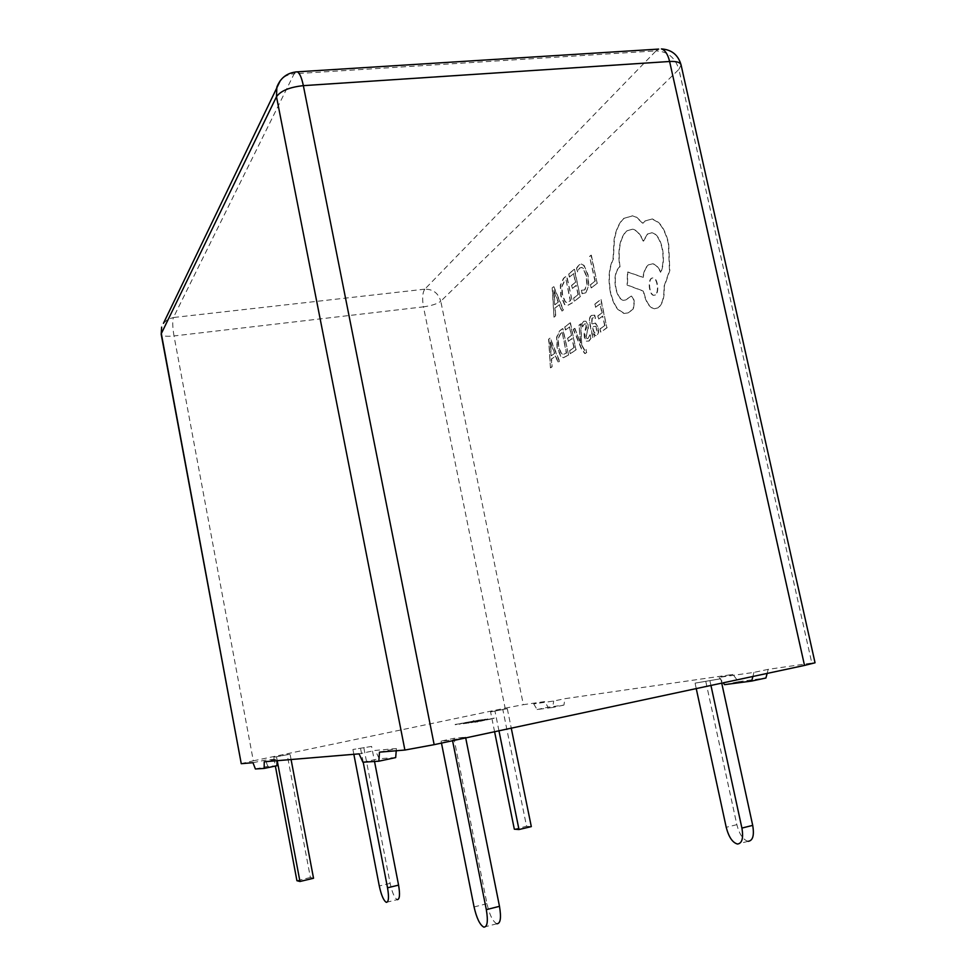 <?xml version="1.0" encoding="UTF-8"?>
<svg xmlns="http://www.w3.org/2000/svg" width="976" height="976" viewBox="0 0 976 976"><rect width="100%" height="100%" fill="white"/><g stroke="black" fill="none" stroke-linecap="round" stroke-linejoin="round"><path stroke-width="0.73" stroke-dasharray="4.88 3.66" d="M573.217 329.424L574.608 328.387L580.342 342.832L579.061 325.057L580.586 323.934L581.745 345.504L584.587 350.494L585.795 349.42L586.454 352.47L585.624 353.361L584.77 353.58L581.501 349.091L573.217 329.424L574.608 328.387M591.261 315.431L594.433 315.211L595.177 318.579L593.579 317.737L592.005 318.152L591.432 324.178L595.201 323.105L598.093 327.765L598.325 332.499L596.775 335.39L595.628 335.707L593.493 333.658L594.164 336.72L592.749 337.72L589.992 325.045C588.918 320.079 589.345 316.883 591.261 315.431L594.762 315.163L595.494 318.542L593.908 317.688L592.322 318.103L591.749 324.142L595.519 323.068L598.422 327.729L598.642 332.45L597.092 335.354L595.946 335.671L593.823 333.621L594.482 336.671L593.066 337.672L590.321 325.008C589.236 320.043 589.663 316.834 591.578 315.394M600.63 332.108L599.935 328.936L604.669 325.545L602.607 316.102L598.483 319.128L597.788 315.931L601.899 312.893L599.935 303.914L595.519 307.257L594.811 304.061L600.728 299.559L606.877 327.68L600.96 332.072L599.935 328.936M585.478 292.885L582.074 293.703L581.342 290.311L584.587 289.884L586.808 284.699L586.186 275.94L583.209 268.62L581.44 267.448L579.549 268.071L577.316 271.84L576.523 268.156L578.866 264.874L581.452 264.02L583.794 265.521L587.747 274.927L588.491 286.078L585.795 292.837L582.074 293.703M724.57 684.652L738.405 681.687L732.927 674.44L564.982 698.67L563.921 705.099L548.097 707.222L544.681 701.598L523.368 704.672L440.774 301.23L678.906 69.369L811.825 663.058L768.21 669.353L767.136 673.428M738.405 681.687L765.916 678.003M591.127 287.883L590.431 284.724L594.957 281.125L589.565 256.432L591.029 255.2L597.129 283.138L591.444 287.847L590.431 284.724M574.315 301.157L573.644 298.07L578.048 294.569L576.06 285.419L572.217 288.542L571.546 285.443L575.389 282.308L573.498 273.622L569.374 277.062L568.703 273.963L574.205 269.327L580.134 296.558L574.62 301.12L573.644 298.07M572.29 302.755L566.739 305.891L564.494 304.536L560.797 295.874L560.309 285.163L563.469 278.355L566.458 275.842L572.607 302.719L567.044 305.854L564.811 304.5L561.102 295.838L560.627 285.126L563.786 278.319L566.775 275.805L572.607 302.719M553.99 317.2L552.172 287.847L553.563 286.676L563.164 309.965L561.688 311.124L559.138 304.658L554.905 308.062L555.429 316.065L553.99 317.2L552.477 287.81L553.868 286.639L563.469 309.917L561.993 311.088L559.443 304.622L555.21 308.026L555.734 316.029L554.295 317.163M588.052 338.355L589.931 334.817L590.7 338.379L588.796 341.063L586.161 341.149L584.368 337.562L584.124 334.012L586.234 325.484L585.405 323.898L584.16 323.971L582.477 326.85L581.757 323.544L583.416 321.299L585.929 321.226L587.735 324.74L588.016 328.131L585.856 336.879L587.015 338.709L588.369 338.318L589.931 334.817M570.265 353.715L569.606 350.677L573.912 347.59L571.96 338.574L568.203 341.319L567.544 338.269L571.289 335.5L569.447 326.936L565.421 329.973L564.762 326.923L570.13 322.824L575.938 349.676L570.265 353.715L569.606 350.677M568.288 355.105L563.079 357.802L560.675 356.277L557.052 347.602L556.576 337.184L559.651 330.803L562.579 328.583L568.605 355.069L563.384 357.753L560.98 356.24L557.357 347.566L556.881 337.135L559.956 330.754L562.884 328.546L568.605 355.069M550.427 367.818L548.622 339.197L549.976 338.16L559.382 361.449L557.943 362.474L555.442 356.02L551.318 359.009L551.83 366.817L550.427 367.818L548.915 339.148L550.281 338.123L559.687 361.413L558.248 362.425L555.747 355.972L551.611 358.973L552.123 366.781L550.72 367.781M610.403 292.471C607.963 279.136 608.829 268.058 613.013 259.238L614.111 239.266C615.99 229.482 619.187 222.54 623.713 218.417L632.485 215.806L636.45 217.355L642.635 223.272L644.709 221.064L652.041 218.966L658.105 222.357C662.643 226.798 666.059 233.862 668.34 243.573L669.487 270.584L663.9 286.749C664.351 297.119 662.362 304.17 657.934 307.879L654.054 308.794C649.491 307.66 646.063 302.475 643.745 293.264L643.269 291.153L627.117 285.09L627.458 271.999L642.928 277.391C643.66 271.462 645.478 267.29 648.357 264.874L652.505 263.801C655.567 264.472 658.251 267.314 660.557 272.304C663.338 265.655 663.814 257.53 661.972 247.941C659.666 238.888 656.311 233.825 651.895 232.727L647.478 233.959L643.184 241.17C640.097 234.106 636.498 230.116 632.399 229.214L626.397 230.983C619.723 238.242 617.491 250.222 619.699 266.912L619.004 267.461C615.087 271.645 614.014 278.709 615.746 288.652C617.454 295.594 619.955 299.498 623.237 300.352L625.555 299.949L631.179 296.143L634.254 300.84L633.058 309.172L627.788 312.918L623.957 313.491L617.808 309.404C614.502 305.403 612.037 299.754 610.403 292.471L610.732 292.434C608.28 279.099 609.158 268.022 613.343 259.201L614.453 239.23C616.32 229.445 619.528 222.504 624.054 218.38L632.826 215.781L636.791 217.319L642.989 223.236L645.063 221.027L652.383 218.929L658.446 222.321C662.997 226.761 666.413 233.825 668.682 243.536L669.829 270.547L664.241 286.712C664.693 297.082 662.704 304.122 658.275 307.843L654.396 308.758C649.833 307.611 646.393 302.438 644.075 293.227L643.611 291.104L627.458 285.053L627.788 271.962L643.257 277.355C644.001 271.426 645.819 267.253 648.698 264.838L652.846 263.764C655.921 264.435 658.605 267.278 660.898 272.267C663.692 265.618 664.168 257.493 662.326 247.892C660.02 238.852 656.653 233.789 652.249 232.691L647.82 233.923L643.526 241.133C640.439 234.069 636.84 230.092 632.741 229.177L626.738 230.946C620.053 238.205 617.82 250.185 620.028 266.875L619.333 267.424C615.417 271.609 614.343 278.672 616.076 288.615C617.784 295.557 620.285 299.461 623.566 300.315L625.884 299.913L631.521 296.094L634.583 300.803L633.4 309.136L628.129 312.881L624.286 313.442L618.137 309.368C614.831 305.354 612.367 299.717 610.732 292.434M467.748 723.033L465.955 723.411M473.299 721.118L455.194 724.741M465.552 737.197L452.437 740.003L441.067 741.089L453.925 738.344L465.552 737.197L465.698 737.917M371.6 746.433L352.909 749.483L371.6 746.433L374.528 761.475M544.681 701.598L533.713 703.891L553.697 701.036L564.982 698.67M768.21 669.353L753.936 672.391L719.153 677.368L732.927 674.44M811.825 663.058L815.045 662.789M379.469 752.154L396.402 748.555L375.309 750.41L359.083 753.862M252.991 762.707L265.399 760.109L277.05 759.084L264.228 761.768M240.999 763.683L253.321 760.816L174.009 335.951L423.462 306.854L505.141 708.161L253.321 760.816M505.141 708.161L523.368 704.672M273.719 757.291L290.067 754.192L273.719 757.291L275.366 766.05M507.3 708.71L490.574 711.894L507.3 708.71L511.265 728.157M720.764 678.759L695.071 683.139L720.764 678.759L721.728 683.139M476.593 721.923L474.775 722.313M463.368 723.728L481.083 720.129L464.869 723.545M472.701 722.338L470.908 722.716M719.153 677.368L723.204 682.822M752.886 676.478L753.936 672.391M395.683 757.583L379.213 758.718L375.309 750.41M396.402 748.555L396.232 750.764M362.901 762.207L379.213 758.718M277.05 759.084L277.025 760.707M255.395 768.978L267.839 766.343L276.94 765.721M267.839 766.343L265.399 760.109M533.713 703.891L537.093 709.54L552.672 707.478L553.697 701.036M563.921 705.099L552.672 707.478M537.093 709.54L548.097 707.222M277.221 760.682L276.537 757.022M291.08 759.535L290.067 754.192M313.528 878.266L310.392 877.509L287.139 754.472M310.392 877.509L296.924 880.706M498.956 730.792L495.003 711.284M494.588 731.732L490.574 711.894M514.328 829.197L526.564 826.306L502.786 709.345M526.564 826.306L531.31 826.611M363.206 762.195L360.608 748.751M353.849 754.302L352.909 749.483M386.325 902.336L397.269 899.64C394.524 898.018 392.145 892.589 390.132 883.353L363.731 747.201M710.943 685.445L709.991 681.053M696.242 688.592L695.071 683.139M748.238 841.312L748.153 841.312C743.163 839.921 739.393 834.382 736.843 824.659L705.672 680.882M452.571 740.723L452.437 740.003M441.469 743.09L441.067 741.089M496.918 923.784L496.845 923.772C492.831 921.612 489.549 914.915 486.975 903.691L453.925 738.344M474.702 721.959L477.74 721.947M477.667 721.581L494.307 718.446M494.234 718.092L493.502 718.543M493.429 718.202L478.777 721.654M478.704 721.301L476.52 721.569M455.133 724.399L455.975 724.643M455.914 724.302L461.014 723.631M460.953 723.289L463.258 723.35M463.185 723.009L459.257 724.241M459.196 723.899L460.05 724.143M459.989 723.802L474.043 721.02M473.97 720.678L473.226 720.776M464.771 722.667L471.75 721.471L464.832 723.009M464.808 723.192L481.083 720.129M481.022 719.776L479.484 720.325M479.423 719.983L468.724 722.35M468.651 722.008L463.307 723.387M469.346 721.923L478.484 720.251L469.419 722.264M465.881 723.057L468.956 723.033M468.883 722.679L485.279 719.593M485.206 719.251L482.339 719.971M482.266 719.617L480.558 720.337M480.497 719.995L482.73 720.068M482.656 719.715L477.362 721.191M477.288 720.849L475.361 721.447M475.288 721.105L473.58 721.825M473.506 721.484L475.568 721.569M475.507 721.227L469.993 722.752M469.932 722.399L467.675 722.679M471.335 722.399L482.229 720.691M482.156 720.349L487.976 719.239M487.902 718.885L485.963 719.544M485.889 719.19L483.779 720.007M483.706 719.654L486.182 719.617M486.109 719.263L481.583 720.764M481.51 720.41L473.116 722.374M590.748 284.687L594.957 281.125M595.275 281.088L589.565 256.432M589.882 256.395L591.029 255.2M591.346 255.163L597.129 283.138M597.458 283.101L591.444 287.847M582.391 293.654L581.342 290.311M581.659 290.275L584.905 289.848L587.125 284.663L586.515 275.903L583.538 268.583L581.757 267.412L579.866 268.034L577.316 271.84M577.633 271.804L576.523 268.156M576.84 268.119L579.183 264.838L581.769 263.984L584.124 265.484L588.077 274.89L588.809 286.041L585.795 292.837M573.961 298.034L578.048 294.569M578.365 294.532L576.06 285.419M576.377 285.382L572.217 288.542M572.534 288.506L571.546 285.443M571.863 285.407L575.389 282.308M575.706 282.271L573.498 273.622M573.815 273.585L569.374 277.062M569.679 277.025L568.703 273.963M569.008 273.927L574.205 269.327M574.522 269.291L580.134 296.558M580.439 296.521L574.62 301.12M566.08 280.027L570.57 300.73L566.922 302.645L565.311 301.645L562.53 294.789L562.042 286.358L564.506 281.344L566.08 280.027L570.252 300.767L566.617 302.682L565.006 301.682L562.213 294.825L561.725 286.395L564.189 281.381L565.775 280.063M558.382 301.974L554.978 304.732L553.941 290.555L558.382 301.974L554.673 304.768L553.599 290.616L558.077 302.011M600.264 328.888L604.669 325.545M604.986 325.508L602.607 316.102M602.924 316.065L598.483 319.128M598.8 319.079L597.788 315.931M598.105 315.895L601.899 312.893M602.229 312.845L599.935 303.914M600.264 303.878L595.519 307.257M595.836 307.22L594.811 304.061M595.14 304.024L600.728 299.559M601.057 299.522L606.877 327.68M607.206 327.631L600.96 332.072M595.982 326.252L596.995 331.096L595.275 332.999L594.213 332.255L592.322 326.777L595.982 326.252L596.678 331.132L594.945 333.036L593.896 332.291L592.005 326.814L595.665 326.289M590.248 334.78L590.7 338.379M591.017 338.343L589.114 341.027L586.478 341.1L584.685 337.525L585.356 330.193M585.673 330.156L586.649 327.485L585.405 323.898M585.722 323.849L584.478 323.934L582.477 326.85M582.794 326.814L581.757 323.544M582.074 323.495L583.733 321.25L586.247 321.189L588.052 324.703L588.333 328.095L586.869 331.974M587.186 331.925L586.161 336.842L587.332 338.66L588.369 338.318M574.913 328.351L579.842 341.38M580.159 341.344L580.659 342.796M580.696 342.759L580.208 341.088M580.513 341.051L579.061 325.057M579.378 325.02L580.586 323.934M580.903 323.886L581.745 345.504M582.05 345.455L584.905 350.457L585.795 349.42M586.1 349.384L586.454 352.47M586.759 352.421L585.075 353.532L581.818 349.054L573.534 329.388M569.911 350.628L573.912 347.59M574.217 347.554L571.96 338.574M572.265 338.526L568.203 341.319M568.52 341.283L567.544 338.269M567.861 338.233L571.289 335.5M571.607 335.463L569.447 326.936M569.752 326.899L565.421 329.973M565.726 329.937L564.762 326.923M565.067 326.875L570.13 322.824M570.448 322.788L575.938 349.676M576.255 349.628L570.57 353.666M562.213 332.584L566.605 352.995L563.213 354.63L561.481 353.507L558.748 346.651L558.26 338.44L560.663 333.755L562.213 332.584L566.3 353.044L562.908 354.666L561.176 353.544L558.443 346.7L557.955 338.477L560.358 333.792L561.908 332.621M554.71 353.324L551.379 355.752L550.318 341.942L554.71 353.324L551.074 355.801L550.049 341.954L554.405 353.373M655.506 294.911L653.944 295.289C649.662 295.069 647.759 280.588 651.785 278.221L653.383 277.818C657.678 277.965 659.569 292.751 655.506 294.911L653.603 295.325C649.321 295.106 647.417 280.637 651.443 278.258L653.042 277.855C657.336 278.001 659.227 292.8 655.164 294.947M424.804 289.177L173.423 317.517L294.154 73.773L656.043 50.874L424.804 289.177C432.978 289.091 438.309 293.105 440.774 301.23C437.419 303.817 431.648 305.683 423.462 306.854C422.047 298.449 422.486 292.556 424.804 289.177M681.053 64.855L678.906 69.369C675.136 57.523 667.523 51.362 656.043 50.874L658.654 49.093M163.443 323.349L167.738 319.384L173.423 317.517C172.325 320.933 172.52 327.082 174.009 335.951C166.42 336.696 162.15 336.147 161.199 334.292M295.618 71.943L294.154 73.773C288.469 74.213 283.87 76.47 280.356 80.52M390.132 883.353L379.286 885.976M736.843 824.659L726.217 827.306M486.975 903.691L474.068 906.948M748.153 841.312L737.441 844.02M483.803 927.127L496.845 923.772"/><path stroke-width="1.46" d="M767.136 673.428L765.916 678.003L751.703 681.053L724.57 684.652L723.204 682.822M681.053 64.855C678.174 54.9 671.622 49.593 661.399 48.922C665.107 50.044 667.84 54.241 669.609 61.488C676.405 61.146 680.211 62.269 681.053 64.855L815.045 662.789L804.517 665.425L669.609 61.488L303.353 85.644L434.161 744.664L804.517 665.425M434.161 744.664L404.894 750.044L276.489 96.722L161.321 333.597L241.255 763.683L252.991 762.707L255.395 768.978L264.167 768.417L264.228 761.768L359.083 753.862L362.901 762.207L378.834 761.207L379.469 752.154L404.894 750.044M241.255 763.683L161.199 334.292L161.638 327.106L161.199 334.292M751.703 681.053L752.886 676.478M396.232 750.764L395.683 757.583L378.834 761.207M277.025 760.707L276.94 765.721L264.167 768.417M275.366 766.05L296.924 880.706L299.961 881.487L277.221 760.682M299.961 881.487L313.528 878.266L291.08 759.535M511.265 728.157L531.31 826.611L518.988 829.527L498.956 730.792M518.988 829.527L514.328 829.197L494.588 731.732M353.849 754.302L379.286 885.976C381.299 895.236 383.641 900.689 386.325 902.336L386.362 902.349C388.716 902.056 389.107 897.212 387.533 887.806L363.206 762.195M387.533 887.806L398.574 885.122L374.528 761.475M398.574 885.122C400.136 894.504 399.709 899.347 397.305 899.652M696.242 688.592L726.217 827.306C728.755 837.042 732.5 842.617 737.441 844.02L737.527 844.033C742.114 843.374 743.578 838.055 741.906 828.075L710.943 685.445M741.906 828.075L752.703 825.379L721.728 683.139M752.703 825.379C754.375 835.334 752.886 840.641 748.238 841.312M441.469 743.09L474.068 906.948C476.63 918.209 479.875 924.931 483.803 927.127L483.876 927.139C487.414 926.956 488.232 921.137 486.316 909.656L452.571 740.723M486.316 909.656L499.48 906.314L465.698 737.917M499.48 906.314C501.383 917.757 500.529 923.589 496.918 923.784M295.618 71.943L297.314 71.834C287.371 72.602 280.551 77.702 276.855 87.12L276.489 96.722C280.649 90.841 289.604 87.145 303.353 85.644C301.706 77.763 299.681 73.151 297.314 71.834L658.654 49.093M163.443 323.349L280.356 80.52"/></g></svg>
